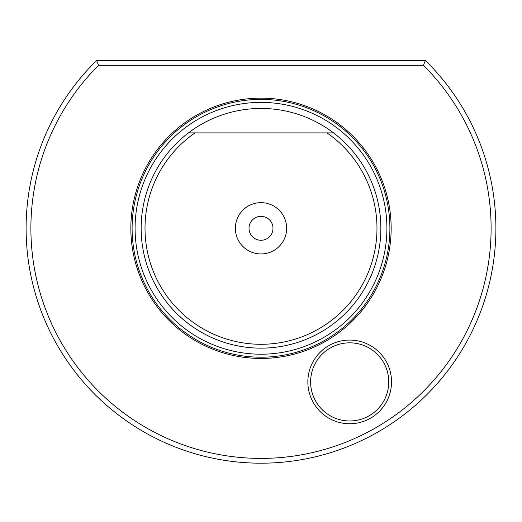 <?xml version="1.0" encoding="UTF-8"?>
<svg xmlns="http://www.w3.org/2000/svg" width="522" height="522" viewBox="0 0 522 522"><rect width="100%" height="100%" fill="white"/><g stroke="black" fill="none" stroke-linecap="round" stroke-linejoin="round"><path stroke-width="0.78" d="M423.427 65.309L98.573 65.309A230.104 230.104 0 0 0 261 458.407A230.104 230.104 0 0 0 423.427 65.309L425.397 60.513A234.9 234.9 0 0 1 261 463.197A234.9 234.9 0 0 1 96.603 60.513L425.397 60.513M391.526 381.908A41.838 41.838 0 0 1 349.688 423.747A41.838 41.838 0 0 1 307.849 381.908A41.838 41.838 0 0 1 349.688 340.07A41.838 41.838 0 0 1 391.526 381.908M310.616 381.908A39.072 39.072 0 0 0 349.688 420.98A39.072 39.072 0 0 0 388.759 381.908A39.072 39.072 0 0 0 349.688 342.837A39.072 39.072 0 0 0 310.616 381.908M391.154 228.297A130.154 130.154 0 0 1 261 358.451A130.154 130.154 0 0 1 130.846 228.297A130.154 130.154 0 0 1 261 98.143A130.154 130.154 0 0 1 391.154 228.297M286.65 228.297A25.65 25.65 0 0 1 261 253.946A25.65 25.65 0 0 1 235.35 228.297A25.65 25.65 0 0 1 261 202.653A25.65 25.65 0 0 1 286.65 228.297M272.986 228.297A11.986 11.986 0 0 1 261 240.283A11.986 11.986 0 0 1 249.014 228.297A11.986 11.986 0 0 1 261 216.317A11.986 11.986 0 0 1 272.986 228.297M333.545 132.901A119.845 119.845 0 0 1 261 348.148A119.845 119.845 0 0 1 188.455 132.901L195.019 132.901L188.455 132.901A119.845 119.845 0 0 1 333.545 132.901L326.981 132.901A115.995 115.995 0 0 1 261 344.292A115.995 115.995 0 0 1 195.019 132.901L333.545 132.901M96.603 60.513L98.573 65.309M379.54 185.852A125.913 125.913 0 0 0 218.555 109.757A125.913 125.913 0 0 0 142.46 270.748A125.913 125.913 0 0 0 303.445 346.843A125.913 125.913 0 0 0 379.54 185.852M389.901 228.297A128.901 128.901 0 0 1 261 357.198A128.901 128.901 0 0 1 132.099 228.297A128.901 128.901 0 0 1 261 99.395A128.901 128.901 0 0 1 389.901 228.297"/></g></svg>

